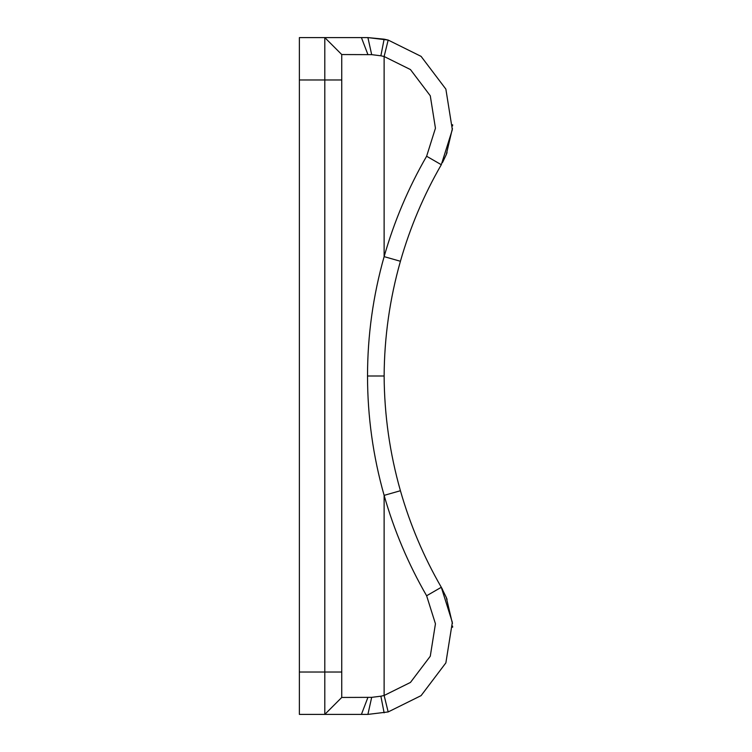 <?xml version="1.0" encoding="UTF-8"?>
<svg xmlns="http://www.w3.org/2000/svg" width="752" height="752" viewBox="0 0 752 752"><rect width="100%" height="100%" fill="white"/><g stroke="black" fill="none" stroke-linecap="round" stroke-linejoin="round"><path stroke-width="1.13" d="M341.746 79.975L341.746 54.548L371.685 54.652L380.879 55.798L384.122 56.513L410.46 69.569L430.276 95.767L435.446 128.207L426.619 156.237C408.327 187.962 394.161 221.426 384.122 256.629C373.086 295.668 367.549 335.458 367.521 376L384.131 376C384.347 337.018 389.78 298.779 400.421 261.273C389.78 298.779 384.347 337.018 384.131 376C384.347 337.018 389.78 298.779 400.421 261.273C410.084 227.405 423.705 195.219 441.302 164.716L452.337 129.673L445.87 89.121L421.092 56.372L388.173 40.063L367.907 37.6L388.173 40.063L384.122 39.17L367.907 37.6L324.798 37.6L324.798 79.975L341.746 79.975L341.746 697.452L371.685 697.348L380.879 696.202L384.122 695.487L410.46 682.431L430.276 656.233L435.446 623.793L426.619 595.763C408.327 564.038 394.161 530.574 384.122 495.371C373.086 456.332 367.549 416.542 367.521 376L384.131 376C384.347 414.982 389.78 453.221 400.421 490.727C389.78 453.221 384.347 414.982 384.131 376C384.347 414.982 389.78 453.221 400.421 490.727L398.87 485.125M400.421 490.727C410.084 524.595 423.705 556.781 441.302 587.284L452.337 622.327L445.87 662.879L421.092 695.628L388.173 711.937L367.907 714.4L388.173 711.937L384.122 695.487L384.122 495.371L400.421 490.727M447.064 599.391L446.039 596.834L447.064 599.391M441.377 587.425L446.274 597.408L452.441 623.643M452.619 627.281L452.572 626.04M442.496 589.436L441.302 587.284L426.619 595.763M388.173 711.937L367.907 714.4L324.798 714.4L324.798 672.025L341.746 672.025M341.746 697.452L324.798 714.4L299.381 714.4L299.381 79.975L324.798 79.975L324.798 672.025L299.381 672.025M388.173 40.063L384.122 56.513L384.122 256.629L400.421 261.273L399.171 265.747M447.064 152.609L446.039 155.166L447.064 152.609M452.619 124.719L452.572 125.96M442.496 162.564L446.274 154.592L452.441 128.357M341.746 54.548L324.798 37.6L299.381 37.6L299.381 79.975M367.907 714.4L371.685 697.348M367.907 697.452L361.421 714.4M380.879 696.202L384.122 712.83M367.907 54.548L361.421 37.6M367.907 37.6L371.685 54.652M380.879 55.798L384.122 39.17M441.302 164.716L426.619 156.237"/></g></svg>
